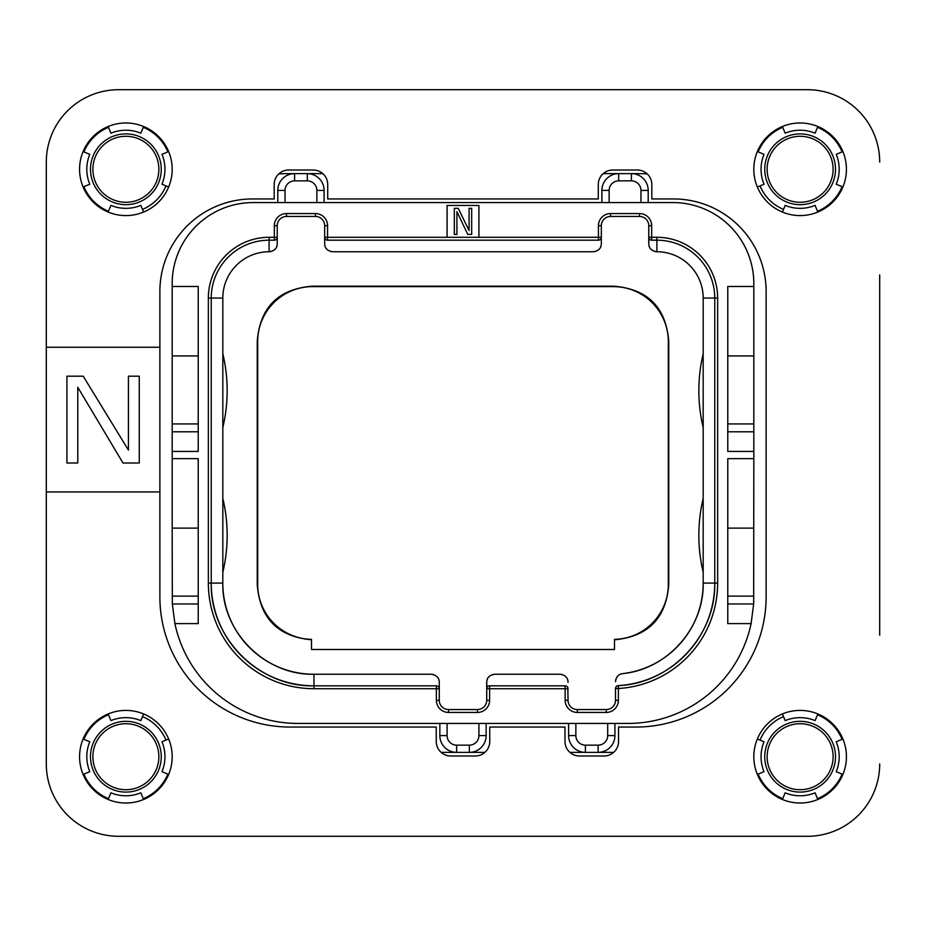 <?xml version="1.0" encoding="UTF-8"?>
<svg xmlns="http://www.w3.org/2000/svg" width="926" height="926" viewBox="0 0 926 926"><rect width="100%" height="100%" fill="white"/><g stroke="black" fill="none" stroke-linecap="round" stroke-linejoin="round"><path stroke-width="1.39" d="M753.764 601.194A125.878 125.878 0 0 1 753.66 603.972L751.102 623.603L727.778 623.603L727.778 458.659L753.822 458.659L753.822 451.425L727.778 451.425L727.778 286.481L753.822 286.481L753.822 283.587A81.025 81.025 0 0 0 672.797 202.562L253.203 202.562A81.025 81.025 0 0 0 172.178 283.587L172.178 286.481L198.222 286.481L198.222 451.425L172.178 451.425L172.178 458.659L198.222 458.659L198.222 623.603L174.898 623.603A125.878 125.878 0 0 0 298.056 723.438L627.944 723.438A125.878 125.878 0 0 0 751.102 623.603M753.822 458.659L753.66 603.972L727.778 603.972M753.822 596.112L727.778 596.112M478.916 237.287L478.916 205.456L447.084 205.456L447.084 237.287L601.321 237.287L601.321 225.713A9.26 9.26 0 0 1 610.581 216.452L639.519 216.452A9.26 9.26 0 0 1 648.779 225.713L648.779 243.654C648.802 248.249 651.499 250.946 656.881 251.756A46.3 46.3 0 0 1 703.181 298.056L703.181 583.091C704.142 627.944 667.322 669.348 622.654 673.619A91.153 91.153 0 0 0 703.181 583.091L714.756 583.091A102.728 102.728 0 0 1 618.221 685.634A2.894 2.894 0 0 0 615.501 688.516L615.501 700.288A9.26 9.26 0 0 1 606.241 709.548L577.303 709.548A9.26 9.26 0 0 1 568.043 700.288L567.835 687.624M439.85 723.438L439.85 735.591A16.784 16.784 0 0 0 456.634 752.375L469.366 752.375A16.784 16.784 0 0 0 486.15 735.591L486.15 723.438M568.622 723.438L568.622 735.591A16.784 16.784 0 0 0 585.406 752.375L569.907 752.375M484.865 752.375L469.366 752.375L469.366 745.141A9.549 9.549 0 0 0 478.916 735.591L478.916 723.438M575.856 723.438L575.856 735.591A9.549 9.549 0 0 0 585.406 745.141L585.406 752.375L598.138 752.375A16.784 16.784 0 0 0 614.922 735.591L614.922 723.438M585.406 745.141L598.138 745.141L598.138 752.375L613.637 752.375L598.138 752.375A16.784 16.784 0 0 0 614.922 735.591L607.688 735.591L607.688 723.438M456.634 752.375L441.135 752.375L456.634 752.375L456.634 745.141L469.366 745.141M648.2 202.562L648.2 190.409A16.784 16.784 0 0 0 631.416 173.625L638.072 173.625A144.688 144.688 0 0 1 647.239 173.914M324.1 202.562L324.1 190.409A16.784 16.784 0 0 0 307.316 173.625L322.815 173.625M603.185 173.625L618.684 173.625A16.784 16.784 0 0 0 601.9 190.409L601.9 202.562M316.866 202.562L316.866 190.409A9.549 9.549 0 0 0 307.316 180.859L307.316 173.625L294.584 173.625A16.784 16.784 0 0 0 277.8 190.409L277.8 202.562M278.761 173.914A144.688 144.688 0 0 1 287.928 173.625L294.584 173.625A16.784 16.784 0 0 0 277.8 190.409L285.034 190.409L285.034 202.562M287.928 173.625L294.584 173.625L294.584 180.859A9.549 9.549 0 0 0 285.034 190.409M640.966 202.562L640.966 190.409A9.549 9.549 0 0 0 631.416 180.859L631.416 173.625L638.072 173.625M631.416 173.625L618.684 173.625A16.784 16.784 0 0 0 601.9 190.409L609.134 190.409L609.134 202.562M753.822 286.481L753.822 451.425M753.822 528.109L727.778 528.109M753.822 423.934L727.778 423.934M753.822 355.931L727.778 355.931M198.222 431.794L172.178 431.794L172.178 355.931L198.222 355.931M172.178 431.794L172.178 451.425M172.178 458.659L172.178 528.109L198.222 528.109M174.898 623.603L172.34 603.972L172.178 528.109M172.178 286.481L172.178 355.931M198.222 423.934L172.178 423.934M198.222 596.112L172.178 596.112M142.488 209.392A43.406 43.406 0 0 0 165.986 185.894M760.014 185.894A43.406 43.406 0 0 0 783.512 209.392M783.512 716.608A43.406 43.406 0 0 0 760.014 740.106M165.986 740.106A43.406 43.406 0 0 0 142.488 716.608M758.151 774.101A45.432 45.432 0 0 0 782.736 798.687M817.508 798.687A45.432 45.432 0 0 0 842.093 774.101M842.093 739.33A45.432 45.432 0 0 0 817.508 714.745M817.508 211.255A45.432 45.432 0 0 0 842.093 186.67M842.093 151.899A45.432 45.432 0 0 0 817.508 127.313M782.736 127.313A45.432 45.432 0 0 0 758.151 151.899M167.849 151.899A45.432 45.432 0 0 0 143.264 127.313M108.492 127.313A45.432 45.432 0 0 0 83.907 151.899M83.907 186.67A45.432 45.432 0 0 0 108.492 211.255M108.492 714.745A45.432 45.432 0 0 0 83.907 739.33M83.907 774.101A45.432 45.432 0 0 0 108.492 798.687M143.264 798.687A45.432 45.432 0 0 0 167.849 774.101M879.7 274.906L879.7 635.178M807.356 836.294L118.644 836.294L807.356 836.294A72.344 72.344 0 0 0 879.7 763.95M46.3 635.178L46.3 763.95A72.344 72.344 0 0 0 118.644 836.294M118.644 89.706L807.356 89.706L118.644 89.706A72.344 72.344 0 0 0 46.3 162.05L46.3 274.906M614.494 649.496L311.506 649.496L311.506 639.357A54.981 54.981 0 0 1 257.683 584.387L257.683 341.613A54.981 54.981 0 0 1 312.675 286.62L613.325 286.62A54.981 54.981 0 0 1 668.317 341.613L668.317 584.387A54.981 54.981 0 0 1 614.494 639.357L614.494 649.496M486.891 680.737A8.102 8.102 0 0 1 487.319 679.302M488.824 676.906A8.102 8.102 0 0 1 489.877 675.934M490.595 675.436A8.102 8.102 0 0 1 491.174 675.112M492.759 674.51A8.102 8.102 0 0 1 493.72 674.325M488.882 685.911L489.623 685.819A2.894 2.894 0 0 0 486.729 688.712L486.729 682.346C486.752 677.751 489.449 675.054 494.831 674.244L559.941 674.244C565.323 675.054 568.02 677.751 568.043 682.346M432.28 674.325A8.102 8.102 0 0 1 433.241 674.51M434.826 675.112A8.102 8.102 0 0 1 435.405 675.436M436.123 675.934A8.102 8.102 0 0 1 437.176 676.906M438.681 679.302A8.102 8.102 0 0 1 439.109 680.737M565.89 685.911L565.149 685.819A2.894 2.894 0 0 1 568.043 688.712L565.149 688.712L565.149 685.819L489.623 685.819L489.623 688.712L486.729 688.712L486.729 700.288A9.26 9.26 0 0 1 477.469 709.548L448.531 709.548A9.26 9.26 0 0 1 439.271 700.288L439.271 688.712L313.972 688.712A105.622 105.622 0 0 1 208.35 583.091L208.35 298.056A60.769 60.769 0 0 1 269.119 237.287L274.327 237.287L274.327 225.713A12.154 12.154 0 0 1 286.481 213.559L315.419 213.559A12.154 12.154 0 0 1 327.572 225.713L327.572 240.181L598.428 240.181L598.428 225.713A12.154 12.154 0 0 1 610.581 213.559L639.519 213.559A12.154 12.154 0 0 1 651.673 225.713L651.673 237.287L656.881 237.287A60.769 60.769 0 0 1 717.65 298.056L717.65 583.091A105.622 105.622 0 0 1 618.394 688.516L618.394 700.288A12.154 12.154 0 0 1 606.241 712.441L577.303 712.441A12.154 12.154 0 0 1 565.149 700.288L565.149 688.712L489.623 688.712L489.623 700.288A12.154 12.154 0 0 1 477.469 712.441L448.531 712.441A12.154 12.154 0 0 1 436.377 700.288L436.377 685.819L313.972 685.819A102.728 102.728 0 0 1 211.244 583.091L222.819 583.091A91.153 91.153 0 0 0 313.972 674.244C265.253 675.494 221.569 631.81 222.819 583.091L222.819 298.056A46.3 46.3 0 0 1 269.119 251.756C274.501 250.946 277.198 248.249 277.221 243.654L277.221 225.713A9.26 9.26 0 0 1 286.481 216.452L315.419 216.452A9.26 9.26 0 0 1 324.679 225.713L324.679 243.654L324.679 237.287L447.084 237.287M277.059 245.263A8.102 8.102 0 0 1 276.631 246.698M275.126 249.094A8.102 8.102 0 0 1 274.073 250.066M273.355 250.564A8.102 8.102 0 0 1 272.776 250.888M271.191 251.49A8.102 8.102 0 0 1 270.23 251.675M331.67 251.675A8.102 8.102 0 0 1 330.709 251.49M329.124 250.888A8.102 8.102 0 0 1 328.545 250.564M327.827 250.066A8.102 8.102 0 0 1 326.774 249.094M325.269 246.698A8.102 8.102 0 0 1 324.841 245.263M601.159 245.263A8.102 8.102 0 0 1 600.731 246.698M599.226 249.094A8.102 8.102 0 0 1 598.173 250.066M597.455 250.564A8.102 8.102 0 0 1 596.876 250.888M595.291 251.49A8.102 8.102 0 0 1 594.33 251.675M655.77 251.675A8.102 8.102 0 0 1 654.809 251.49M653.224 250.888A8.102 8.102 0 0 1 652.645 250.564M651.927 250.066A8.102 8.102 0 0 1 650.874 249.094M649.369 246.698A8.102 8.102 0 0 1 648.941 245.263M615.628 680.263A8.102 8.102 0 0 1 615.79 679.499M616.589 677.624A8.102 8.102 0 0 1 617.758 676.049M618.036 675.783A8.102 8.102 0 0 1 618.857 675.1M619.239 674.846A8.102 8.102 0 0 1 620.906 674.035M621.45 673.862A8.102 8.102 0 0 1 622.654 673.619C618.522 674.186 616.126 676.871 615.501 681.663M561.052 674.325A8.102 8.102 0 0 1 562.013 674.51M563.598 675.112A8.102 8.102 0 0 1 564.177 675.436M564.895 675.934A8.102 8.102 0 0 1 565.948 676.906M567.453 679.302A8.102 8.102 0 0 1 567.881 680.737M614.494 639.808C647.957 636.671 666.049 618.348 668.757 584.838L668.317 584.387M311.506 639.808C278.043 636.671 259.951 618.348 257.243 584.838L257.243 341.162C260.044 307.305 278.367 288.981 312.224 286.18L613.776 286.18C647.633 288.981 665.956 307.305 668.757 341.162L668.757 584.838M486.729 682.346L486.937 687.624M437.118 685.911L436.377 685.819A2.894 2.894 0 0 1 439.271 688.712L439.271 682.346C439.248 677.751 436.551 675.054 431.169 674.244L313.972 674.244L313.972 685.819C259.072 687.231 209.832 637.991 211.244 583.091L211.244 298.056A57.875 57.875 0 0 1 269.119 240.181L274.327 240.181A2.894 2.894 0 0 0 277.221 237.287L277.013 238.376M275.068 240.089L274.327 240.181L274.327 237.287L277.221 237.287M326.832 240.089L327.572 240.181A2.894 2.894 0 0 1 324.679 237.287L324.887 238.376M599.168 240.089L598.428 240.181A2.894 2.894 0 0 0 601.321 237.287L601.321 243.654C601.298 248.249 598.601 250.946 593.219 251.756L332.781 251.756C327.399 250.946 324.702 248.249 324.679 243.654M650.932 240.089L651.673 240.181L651.673 237.287L648.779 237.287A2.894 2.894 0 0 0 651.673 240.181L656.881 240.181A57.875 57.875 0 0 1 714.756 298.056L714.756 583.091C715.983 635.734 670.841 683.689 618.221 685.634L618.394 688.516L615.501 688.516L615.987 686.918M616.045 686.837L616.647 686.212M617.399 685.807L618.221 685.634M703.181 572.256A159.156 159.156 0 0 1 703.181 498.431M703.181 427.569A159.156 159.156 0 0 1 703.181 353.744M648.779 243.654L648.987 238.376M601.321 237.287L601.113 238.376M222.819 572.256A159.156 159.156 0 0 0 222.819 498.431M439.063 687.624L439.271 688.712M222.819 427.569A159.156 159.156 0 0 0 222.819 353.744M458.231 208.35L454.319 208.35L454.319 234.394L456.923 234.394L456.923 211.672L467.769 234.394L471.681 234.394L471.681 208.35L469.077 208.35L469.077 230.516L458.22 208.35M92.889 756.716A32.989 32.989 0 0 0 125.878 789.704A32.989 32.989 0 0 0 158.867 756.716A32.989 32.989 0 0 0 125.878 723.727A32.989 32.989 0 0 0 92.889 756.716M833.111 756.716A32.989 32.989 0 0 0 800.122 723.727A32.989 32.989 0 0 0 767.133 756.716A32.989 32.989 0 0 0 800.122 789.704A32.989 32.989 0 0 0 833.111 756.716M833.111 169.284A32.989 32.989 0 0 0 800.122 136.296A32.989 32.989 0 0 0 767.133 169.284A32.989 32.989 0 0 0 800.122 202.273A32.989 32.989 0 0 0 833.111 169.284M92.889 169.284A32.989 32.989 0 0 0 125.878 202.273A32.989 32.989 0 0 0 158.867 169.284A32.989 32.989 0 0 0 125.878 136.296A32.989 32.989 0 0 0 92.889 169.284M83.097 774.437L89.787 771.671A39.066 39.066 0 0 1 89.787 741.761L83.097 738.994M125.878 803.016A46.3 46.3 0 0 1 79.578 756.716A46.3 46.3 0 0 1 125.878 710.416A46.3 46.3 0 0 1 172.178 756.716A46.3 46.3 0 0 1 125.878 803.016M143.599 799.497L140.833 792.806A39.066 39.066 0 0 1 110.923 792.806L108.157 799.497M46.3 763.95L46.3 491.938L159.874 491.938L159.874 291.551A92.6 92.6 0 0 1 252.474 198.951L274.177 198.951L274.177 184.482A14.469 14.469 0 0 1 288.646 170.014L313.243 170.014A14.469 14.469 0 0 1 327.711 184.482L327.711 198.951L598.289 198.951L598.289 184.482A14.469 14.469 0 0 1 612.757 170.014L637.343 170.014A14.469 14.469 0 0 1 651.811 184.482L651.811 198.951L673.526 198.951A92.6 92.6 0 0 1 766.126 291.551L766.126 596.83A130.219 130.219 0 0 1 635.907 727.049L618.545 727.049L618.545 741.518A14.469 14.469 0 0 1 604.076 755.986L579.468 755.986A14.469 14.469 0 0 1 564.999 741.518L564.999 727.049L489.761 727.049L489.761 741.518A14.469 14.469 0 0 1 475.293 755.986L450.707 755.986A14.469 14.469 0 0 1 436.239 741.518L436.239 727.049L290.093 727.049A130.219 130.219 0 0 1 159.874 596.83L159.874 491.938M46.3 491.938L46.3 347.25L159.874 347.25M46.3 347.25L46.3 162.05M879.7 162.05A72.344 72.344 0 0 0 807.356 89.706M125.878 215.584A46.3 46.3 0 0 1 79.578 169.284A46.3 46.3 0 0 1 125.878 122.984A46.3 46.3 0 0 1 172.178 169.284A46.3 46.3 0 0 1 125.878 215.584M800.122 803.016A46.3 46.3 0 0 1 753.822 756.716A46.3 46.3 0 0 1 800.122 710.416A46.3 46.3 0 0 1 846.422 756.716A46.3 46.3 0 0 1 800.122 803.016M800.122 215.584A46.3 46.3 0 0 1 753.822 169.284A46.3 46.3 0 0 1 800.122 122.984A46.3 46.3 0 0 1 846.422 169.284A46.3 46.3 0 0 1 800.122 215.584M128.413 450.071L83.201 376.188L66.915 376.188L66.915 463L77.772 463L77.772 387.265L122.984 463L139.259 463L139.259 376.188L128.413 376.188L128.413 450.071M83.097 187.006A46.3 46.3 0 0 1 83.097 151.563L89.787 154.329A39.066 39.066 0 0 0 89.787 184.239L83.097 187.006M143.599 212.066L140.833 205.375A39.066 39.066 0 0 1 110.923 205.375L108.157 212.066M108.157 126.503L110.923 133.194A39.066 39.066 0 0 1 140.833 133.194L143.599 126.503M168.659 151.563L161.969 154.329A39.066 39.066 0 0 1 161.969 184.239L168.659 187.006M168.659 738.994A46.3 46.3 0 0 1 168.659 774.437L161.969 771.671A39.066 39.066 0 0 0 161.969 741.761L168.659 738.994M108.157 713.934L110.923 720.625A39.066 39.066 0 0 1 140.833 720.625L143.599 713.934M817.843 799.497L815.077 792.806A39.066 39.066 0 0 1 785.167 792.806L782.401 799.497M842.903 738.994A46.3 46.3 0 0 1 842.903 774.437L836.213 771.671A39.066 39.066 0 0 0 836.213 741.761L842.903 738.994M782.401 713.934L785.167 720.625A39.066 39.066 0 0 1 815.077 720.625L817.843 713.934M757.341 774.437L764.031 771.671A39.066 39.066 0 0 1 764.031 741.761L757.341 738.994M757.341 187.006A46.3 46.3 0 0 1 757.341 151.563L764.031 154.329A39.066 39.066 0 0 0 764.031 184.239L757.341 187.006M817.843 212.066L815.077 205.375A39.066 39.066 0 0 1 785.167 205.375L782.401 212.066M782.401 126.503L785.167 133.194A39.066 39.066 0 0 1 815.077 133.194L817.843 126.503M842.903 151.563L836.213 154.329A39.066 39.066 0 0 1 836.213 184.239L842.903 187.006M478.916 735.591L486.15 735.591M447.084 723.438L447.084 735.591A9.549 9.549 0 0 0 456.634 745.141M575.856 735.591L568.622 735.591M598.138 745.141A9.549 9.549 0 0 0 607.688 735.591M631.416 180.859L618.684 180.859L618.684 173.625M618.684 180.859A9.549 9.549 0 0 0 609.134 190.409M640.966 190.409L648.2 190.409M753.822 431.794L727.778 431.794M198.222 603.972L172.34 603.972M307.316 180.859L294.584 180.859M316.866 190.409L324.1 190.409M447.084 735.591L439.85 735.591M489.623 700.288L486.729 700.288M477.469 712.441L477.469 709.548M448.531 712.441L448.531 709.548M436.377 700.288L439.271 700.288M313.972 688.712L313.972 685.819M208.35 583.091L211.244 583.091M208.35 298.056L222.819 298.056M269.119 237.287L269.119 251.756M274.327 225.713L277.221 225.713M286.481 213.559L286.481 216.452M315.419 213.559L315.419 216.452M327.572 225.713L324.679 225.713M598.428 225.713L601.321 225.713M610.581 213.559L610.581 216.452M639.519 213.559L639.519 216.452M651.673 225.713L648.779 225.713M656.881 237.287L656.881 251.756M717.65 298.056L703.181 298.056M717.65 583.091L714.756 583.091M618.394 700.288L615.501 700.288M606.241 712.441L606.241 709.548M577.303 712.441L577.303 709.548M565.149 700.288L568.043 700.288M90.493 756.716A35.385 35.385 0 0 1 125.878 721.331A35.385 35.385 0 0 1 161.263 756.716A35.385 35.385 0 0 1 125.878 792.1A35.385 35.385 0 0 1 90.493 756.716M835.507 756.716A35.385 35.385 0 0 1 800.122 792.1A35.385 35.385 0 0 1 764.737 756.716A35.385 35.385 0 0 1 800.122 721.331A35.385 35.385 0 0 1 835.507 756.716M835.507 169.284A35.385 35.385 0 0 1 800.122 204.669A35.385 35.385 0 0 1 764.737 169.284A35.385 35.385 0 0 1 800.122 133.9A35.385 35.385 0 0 1 835.507 169.284M90.493 169.284A35.385 35.385 0 0 1 125.878 133.9A35.385 35.385 0 0 1 161.263 169.284A35.385 35.385 0 0 1 125.878 204.669A35.385 35.385 0 0 1 90.493 169.284"/></g></svg>
